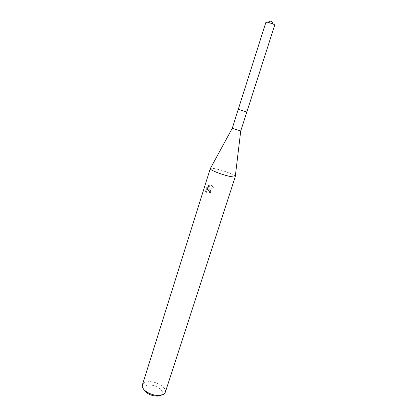 <?xml version="1.0" encoding="UTF-8"?>
<svg xmlns="http://www.w3.org/2000/svg" width="417" height="417" viewBox="0 0 417 417"><rect width="100%" height="100%" fill="white"/><g stroke="black" fill="none" stroke-linecap="round" stroke-linejoin="round"><path stroke-width="0.31" stroke-dasharray="2.08 1.56" d="M246.822 112.011L238.284 109.285L246.833 112.006M239.89 109.681L246.765 111.959L239.89 109.681M240.739 130.969L232.264 128.264M235.282 176.433C235.125 174.926 222.85 170.23 215.396 168.786C212.597 168.228 210.924 168.129 210.371 168.484M208.995 189.042L207.729 189.037L213.004 187.405C212.451 186.024 211.549 185.195 210.293 184.929L209.642 184.908L207.04 189.261L208.26 185.393L207.02 186.576L205.513 191.356L206.071 192.816C206.144 191.476 206.743 190.605 207.864 190.215L208.594 190.319L209.391 191.539L209.298 192.445L210.47 192.701C210.861 190.913 210.371 189.693 208.995 189.042M165.325 392.246C167.201 387.596 156.041 380.872 148.134 381.732C144.98 382.024 143.062 383.087 142.379 384.922M160.91 395.238L161.801 394.524C165.367 391.052 155.723 384.292 148.619 385.131C145.418 385.48 143.855 386.715 143.928 388.821L144.246 389.921M206.551 193.097L206.014 191.638L207.52 186.858L208.75 185.664L207.525 189.537L210.121 185.174C211.654 185.158 212.785 185.992 213.504 187.681L208.495 189.235C210.476 189.302 211.299 190.548 210.96 192.982L209.772 192.722L209.866 191.815L208.338 190.486C207.228 190.882 206.629 191.752 206.551 193.097L206.071 192.821M209.772 192.722L209.298 192.445M207.52 186.858L207.02 186.576M206.014 191.643L205.513 191.356M210.96 192.982L210.47 192.701M208.203 189.308L207.729 189.037M208.75 185.664L208.26 185.393M207.525 189.537L207.04 189.261M210.121 185.174L209.642 184.908M213.509 187.681L213.004 187.405M274.767 24.931L273.641 24.942C271.133 24.561 265.624 22.539 265.952 22.117M143.928 388.821L142.254 386.288M208.015 188.964L208.495 189.235M207.864 190.215L208.338 190.486M161.801 394.524L164.637 393.429"/><path stroke-width="0.63" d="M267.792 22.242L273.187 23.967L271.212 20.85L267.792 22.242L265.952 22.117L238.279 109.275L246.822 112.011L240.729 130.98L235.282 176.433M273.187 23.967L274.767 24.931L246.833 112.006L238.279 109.275L232.264 128.264L240.729 130.98M210.371 168.484L210.257 168.697C209.72 170.011 222.735 175.067 230.434 176.495C233.285 177.043 234.891 177.1 235.256 176.672M210.267 168.624L142.379 384.922L142.254 386.288C142.411 390.849 152.789 396.275 159.826 395.389C162.046 395.16 163.652 394.503 164.637 393.429L165.325 392.246L235.287 176.61M144.246 389.921C147.003 394.002 151.569 396.061 157.944 396.098L160.91 395.238M232.264 128.28L210.257 168.697"/></g></svg>
